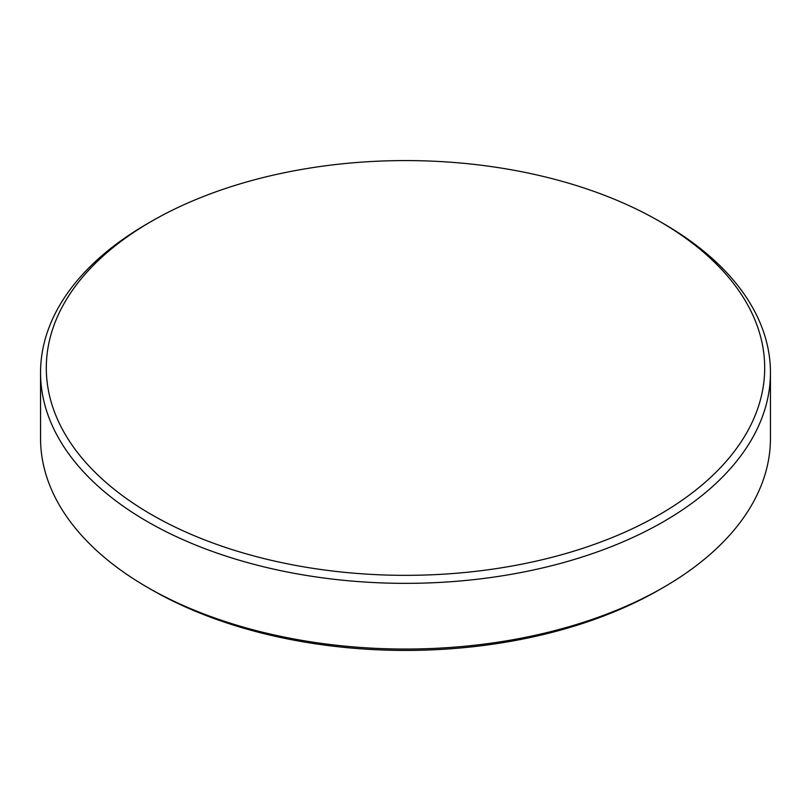 <?xml version="1.0" encoding="UTF-8"?>
<svg xmlns="http://www.w3.org/2000/svg" width="811" height="811" viewBox="0 0 811 811"><rect width="100%" height="100%" fill="white"/><g stroke="black" fill="none" stroke-linecap="round" stroke-linejoin="round"><path stroke-width="1.22" d="M151.505 514.6A359.202 207.383 0 0 0 659.495 514.6A359.202 207.383 0 0 0 659.495 221.322A359.202 207.383 0 0 0 659.495 221.312L663.56 223.664A364.95 210.698 180 0 1 770.45 372.654A364.95 210.698 180 0 1 545.164 567.315A364.95 210.698 180 0 1 147.44 521.645A364.95 210.698 180 0 1 40.55 372.654A364.95 210.698 180 0 1 147.44 223.664L151.505 221.322A359.202 207.383 0 0 0 151.505 514.6M663.56 587.336L659.495 589.678A359.202 207.383 180 0 1 151.505 589.688L147.44 587.336A364.95 210.698 0 0 0 663.56 587.336A364.95 210.698 0 0 0 770.45 438.345L770.45 372.654M40.55 372.654L40.55 438.345A364.95 210.698 0 0 0 147.44 587.336L151.505 589.678A359.202 207.383 180 0 1 151.505 589.678A359.202 207.383 180 0 1 151.495 589.678M663.56 223.664L659.495 221.322A359.202 207.383 0 0 0 151.505 221.322"/></g></svg>
